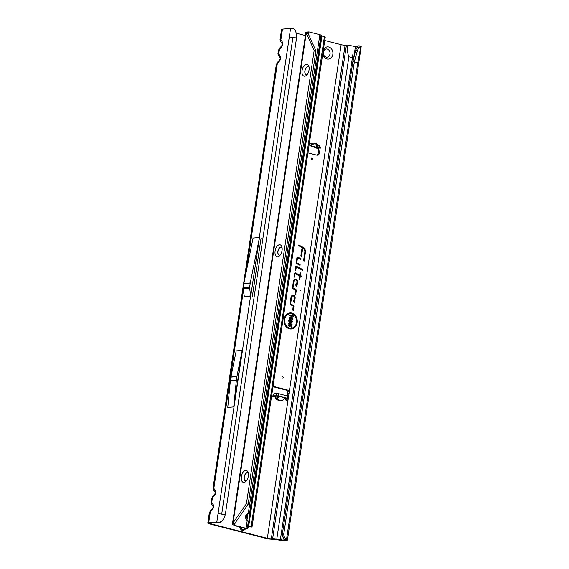 <?xml version="1.0" encoding="UTF-8"?>
<svg xmlns="http://www.w3.org/2000/svg" width="569" height="569" viewBox="0 0 569 569"><rect width="100%" height="100%" fill="white"/><g stroke="black" fill="none" stroke-linecap="round" stroke-linejoin="round"><path stroke-width="0.85" d="M323.284 50.207A6.131 5.05 -94.6 0 1 328.754 46.999A6.131 5.05 -94.6 0 1 332.829 54.268A6.131 5.05 -94.6 0 1 326.962 58.991A6.131 5.05 -94.6 0 1 322.815 53.322M327.31 49.069A4.111 3.386 85.4 0 0 326.378 48.984A4.111 3.386 85.4 0 0 323.327 52.789A4.111 3.386 85.4 0 0 326.108 57.106A4.111 3.386 85.4 0 0 327.04 57.185A4.111 3.386 85.4 0 0 330.098 53.379A4.111 3.386 85.4 0 0 327.31 49.069M327.004 57.192A4.111 3.386 85.4 0 0 330.02 53.365A4.111 3.386 85.4 0 0 327.232 49.076A4.111 3.386 85.4 0 0 326.343 48.991M246.036 528.573L244.137 530.095L242.408 530.642L240.353 528.935A1.444 0.398 150.7 0 1 241.398 528.309L242.643 529.76L244.983 528.352M313.163 144.234L311.321 143.893M316.144 144.668L317.04 144.939M314.294 147.051L314.984 147.463L316.215 147.108L313.448 146.98L310.574 145.927L309.038 144.057L310.347 143.317L309.991 143.054A1.807 1.487 85.4 0 0 309.472 142.62M314.707 147.449L316.947 148.267A2.596 1.38 -69.8 0 0 317.282 148.31L319.337 148.061L318.747 147.677L311.115 146.048L311.584 143.978L310.347 143.317M319.337 148.061L319.806 145.998L316.129 144.711M282.693 376.756A0.718 0.59 85.4 0 0 282.48 378.165A0.718 0.59 85.4 0 0 282.693 376.756M312.032 158.033A0.718 0.59 85.4 0 0 311.826 159.441A0.718 0.59 85.4 0 0 312.032 158.033M215.103 492.164L213.887 490.471A2.596 1.977 -35.7 0 1 213.837 490.407A2.596 1.977 -35.7 0 1 213.837 488.351L213.119 488.117M246.142 272.217L277.338 63.472L276.342 64.432L213.041 488.003C213.489 491.154 213.297 489.07 213.837 490.407L215.146 492.235A2.596 1.977 144.3 0 1 215.153 490.179L213.837 488.351L243.44 290.311M212.991 506.261L211.782 504.575A2.596 1.977 -35.7 0 1 211.725 504.504A2.596 1.977 -35.7 0 1 211.732 502.455L211.014 502.221M214.506 494.553A2.596 1.515 -137.7 0 0 214.321 495.763L211.419 498.807L210.928 502.107C211.383 505.258 211.184 503.174 211.725 504.504L213.041 506.339A2.596 1.977 144.3 0 1 213.048 504.283L211.732 502.455L212.422 497.854A2.596 1.515 -137.7 0 1 212.607 496.645L214.506 494.553C215.267 493.323 215.48 492.548 215.146 492.235M280.019 57.782L278.81 56.096A2.596 1.977 -35.7 0 1 278.753 56.025A2.596 1.977 -35.7 0 1 278.76 53.97L278.042 53.735M281.527 46.075A2.596 1.515 -137.7 0 0 281.342 47.277L278.447 50.328L277.957 53.621C278.412 56.772 278.213 54.688 278.753 56.025L280.069 57.853A2.596 1.977 144.3 0 1 280.069 55.798L278.76 53.97L279.443 49.368A2.596 1.515 -137.7 0 1 279.628 48.159L281.527 46.075C282.295 44.837 282.509 44.062 282.174 43.749L280.866 41.921A2.596 1.977 -35.7 0 1 280.866 39.866L280.147 39.631M355.682 50.15L357.119 47.312L358.52 45.847L360.397 45.961L357.545 50.036L355.682 50.15L352.823 61.879L282.281 534.618A4.332 3.101 89.3 0 0 282.935 537.058L284.23 539.376L286.506 539.583A3.172 0.491 8.5 0 1 287.423 540.081A3.172 0.491 8.5 0 1 286.861 540.273L283.412 540.55A3.172 0.491 8.5 0 1 279.265 540.095L273.092 539.213A5.05 0.782 8.5 0 1 266.136 538.395L209.94 523.999A5.05 0.782 8.5 0 1 207.806 523.018A5.05 0.782 8.5 0 1 208.702 522.719L216.803 522.065L218.069 513.601L225.303 514.682L296.549 37.988L289.315 36.914L290.574 28.45L282.473 29.104A5.05 0.782 -171.5 0 0 281.577 29.403L280.062 39.517C280.517 42.668 280.325 40.584 280.866 41.921A2.596 1.977 -35.7 0 0 280.915 41.992L282.124 43.678M300.332 290.041A0.441 0.363 85.4 0 0 300.204 290.901A0.441 0.363 85.4 0 0 300.332 290.041M288.526 325.276L288.455 325.767L288.526 325.276M291.698 313.832A7.283 5.989 85.4 0 0 284.728 319.437A7.283 5.989 85.4 0 0 289.571 328.064A7.283 5.989 85.4 0 0 293.49 327.452A7.283 5.989 85.4 0 0 296.605 320.468A7.283 5.989 85.4 0 0 292.409 314.074A7.283 5.989 85.4 0 0 291.698 313.832M292.302 314.031A7.397 6.088 85.4 0 0 292.196 313.981A7.397 6.088 85.4 0 0 291.47 313.739A7.397 6.088 85.4 0 0 284.386 319.429A7.397 6.088 85.4 0 0 289.308 328.192A7.397 6.088 85.4 0 0 293.291 327.573A7.397 6.088 85.4 0 0 293.391 327.509M291.812 313.078A8.051 6.629 85.4 0 0 287.473 313.754A8.051 6.629 85.4 0 0 284.023 321.478A8.051 6.629 85.4 0 0 288.668 328.555A8.051 6.629 85.4 0 0 289.457 328.818A8.051 6.629 85.4 0 0 297.167 322.623A8.051 6.629 85.4 0 0 291.812 313.078M288.554 328.505A7.938 6.529 85.4 0 0 289.23 328.726A7.938 6.529 85.4 0 0 296.826 322.616A7.938 6.529 85.4 0 0 291.548 313.213A7.938 6.529 85.4 0 0 287.373 313.818M297.836 257.145A0.982 0.811 85.4 0 0 296.897 257.899L296.1 263.276L300.055 265.382L300.162 264.656L296.769 262.85L297.487 258.049L300.923 259.542L301.029 258.824L298 257.209A0.982 0.811 85.4 0 0 297.836 257.145M300.61 259.379L300.681 258.909L297.722 257.337A0.868 0.711 85.4 0 0 297.21 257.302M296.477 266.264A0.982 0.811 85.4 0 0 295.539 267.025L295.069 270.154L295.631 270.453L296.399 266.982L302.729 270.353L302.836 269.628L296.641 266.328A0.982 0.811 85.4 0 0 296.477 266.264M302.409 270.183L302.48 269.72L296.357 266.456A0.868 0.711 85.4 0 0 295.852 266.42M295.133 273.803L299.756 275.929L299.244 279.336L299.806 279.635L300.318 276.228L301.734 276.982L301.847 276.264L300.425 275.503L300.788 273.077L300.226 272.779L299.863 275.204L295.645 272.964A0.982 0.811 85.4 0 0 294.543 273.653L294.066 276.875L294.628 277.174L294.792 273.796L295.389 273.604M271.569 396.23A1.807 1.487 85.4 0 0 273.86 396.166L272.636 396.266L273.284 394.794A2.596 1.423 104.4 0 1 274.635 393.641L278.831 393.698L288.22 396.23L287.907 398.343L285.439 398.606L285.282 399.089A1.807 1.487 85.4 0 0 288.177 399.025L289.031 393.314A2.888 2.376 85.4 0 0 287.11 389.893L274.813 386.742A2.888 2.376 85.4 0 0 274.166 386.685A2.888 2.376 85.4 0 0 272.914 387.254M272.181 396.735A1.807 1.487 85.4 0 0 272.636 396.266M286.228 400.334A1.807 1.487 85.4 0 0 286.947 399.125L287.046 398.478M284.23 539.376L285.105 539.825L281.655 540.102L276.79 539.113A3.172 0.491 -171.5 0 0 272.651 538.658L271.335 538.765L345.106 45.15A2.888 0.448 -171.5 0 1 341.13 44.681L324.735 40.477M305.418 35.534L296.271 33.187L295.354 30.733L293.668 28.649L292.338 28.514A3.172 0.491 8.5 0 0 290.574 28.45M225.303 514.682L223.51 519.319L220.025 522.626L210.459 523.167A2.888 0.448 8.5 0 0 209.947 523.338A2.888 0.448 8.5 0 0 211.163 523.9L267.359 538.295A2.888 0.448 8.5 0 0 271.335 538.765M298.718 245.758L302.111 247.565L300.852 255.958L301.414 256.256L302.857 247.963A3.912 3.222 -94.6 0 1 304.813 252.344L303.54 260.83L304.109 261.128L305.397 252.494A4.637 3.812 85.4 0 0 303.078 247.302L298.825 245.033L298.718 245.758M291.022 297.253L289.955 304.358L293.191 306.079L292.758 310.133L293.32 310.432L293.903 306.52A0.982 0.811 85.4 0 0 293.412 305.418L290.631 303.931L291.605 297.402A1.814 1.494 -94.6 0 1 294.55 298.156L294.095 301.193L293.433 300.083L293.291 301.051L294.436 302.985L295.133 298.305A2.532 2.084 85.4 0 0 294.301 295.773A2.532 2.084 85.4 0 0 292.082 295.517A2.532 2.084 85.4 0 0 291.022 297.253M293.412 281.25L292.352 288.348L295.581 290.069L295.147 294.123L295.709 294.429L296.3 290.51A0.982 0.811 85.4 0 0 295.809 289.415L293.021 287.928L293.995 281.399A1.814 1.494 -94.6 0 1 296.94 282.153L296.485 285.19L295.823 284.073L295.681 285.048L296.826 286.975L297.523 282.302A2.532 2.084 85.4 0 0 296.691 279.77A2.532 2.084 85.4 0 0 294.472 279.507A2.532 2.084 85.4 0 0 293.412 281.25M307.95 152.791A2.888 2.376 85.4 0 0 308.533 153.033L316.727 155.131A2.888 2.376 85.4 0 0 317.374 155.188A2.888 2.376 85.4 0 0 319.486 152.912L320.233 147.904A1.807 1.487 85.4 0 0 319.757 146.219M316.755 155.145A2.888 2.376 85.4 0 0 318.263 153.011L318.981 148.175M287.43 395.903L287.8 393.414A2.888 2.376 85.4 0 0 285.88 389.993L273.589 386.842A2.888 2.376 85.4 0 0 273.561 386.835M274.322 395.761L278.461 396.479L275.531 396.067L275.225 396.515L275.73 396.401L276.271 398.869L275.766 398.983L275.225 396.515L273.86 396.166L276.527 395.583L287.907 398.343M218.069 513.601L250.559 296.2L244.307 296.698A0.718 0.59 -94.6 0 0 244.307 296.449L243.212 288.732A2.888 2.376 85.4 0 1 243.219 287.729L243.824 283.647A2.888 2.376 85.4 0 1 243.859 283.476L253.07 238.041L259.485 237.522L250.268 282.957A2.888 2.376 85.4 0 0 250.239 283.127L249.627 287.217A2.888 2.376 85.4 0 0 249.62 288.213L250.716 295.937A0.718 0.59 -94.6 0 1 250.716 296.186L259.485 237.522M242.209 350.383L236.213 350.867L230.922 376.948A2.888 2.376 85.4 0 0 230.893 377.119L230.388 380.462A2.888 2.376 85.4 0 0 230.367 380.64L227.764 407.411L233.759 406.927L242.209 350.383L236.917 376.465A2.888 2.376 85.4 0 0 236.889 376.642L236.391 379.978A2.888 2.376 85.4 0 0 236.37 380.156L233.759 406.927M207.806 523.018L209.314 512.911L210.31 511.958A2.596 1.515 -137.7 0 1 210.494 510.749L212.393 508.658C213.162 507.427 213.375 506.652 213.041 506.339M252.316 296.648L261.093 238.048L252.316 296.648M290.638 322.274L289.344 322.751L288.675 320.873L289.585 319.373L290.425 319.337L290.304 320.162L289.272 321.001L289.671 322.004L290.745 320.319L291.705 319.842L292.53 321.72L291.036 323.114L291.933 321.585L291.349 320.738L290.638 322.274L289.436 322.794M289.272 321.001L289.408 322.139L290.126 321.72M290.745 320.319L291.705 319.842L292.196 321.713L290.908 323.036M291.164 322.282L291.62 322.232L291.143 322.438M291.499 320.632L290.318 322.225M289.856 324.394L288.255 323.989L288.376 323.156L292.125 324.117L291.669 327.203L291.065 327.047L291.406 324.792L290.453 324.55L290.162 326.471L289.564 326.322L289.856 324.394L288.263 323.953M291.918 316.364L289.486 315.745L289.614 314.913L293.362 315.873L293.234 316.684L290.524 317.943L292.957 318.562L292.836 319.394L289.088 318.434L289.208 317.623L292.011 316.35L289.493 315.71M345.106 45.15L346.421 45.043A3.172 0.491 8.5 0 1 347.858 45.072L354.267 46.374L358.136 46.267M220.025 522.626L218.567 522.129A3.172 0.491 -171.5 0 0 216.803 522.065M353.598 58.685L353.74 57.768L352.417 57.625L352.993 53.763L352.346 57.604L348.875 56.786C347.424 53.052 347.09 49.147 347.858 45.072M360.397 45.961L360.902 46.203A3.172 0.491 8.5 0 1 361.194 46.466L358.669 63.394A3.172 0.491 -171.5 0 0 357.745 62.896L286.506 539.583M282.252 534.049L283.767 534.028L283.789 534.597A4.332 3.101 89.3 0 0 284.45 537.044L285.745 539.355M352.823 61.879L354.338 61.857L283.767 534.028M357.545 50.036L354.338 61.857L357.745 62.896L360.902 46.203M303.789 260.965L305.055 252.494A4.516 3.72 85.4 0 0 302.8 247.43L298.782 245.289M301.101 256.093L302.672 247.864M294.159 302.523L294.792 298.305A2.418 1.992 85.4 0 0 294.045 295.93A2.418 1.992 85.4 0 0 291.982 295.581M294.095 301.193L293.903 301.499L293.355 300.581M293.007 310.261L293.568 306.513A0.868 0.711 85.4 0 0 293.135 305.546L290.275 304.024L291.264 297.402A1.927 1.586 -94.6 0 1 293.412 296.029M290.275 304.024L290.631 303.931M296.556 286.52L297.182 282.295A2.418 1.992 85.4 0 0 296.435 279.927A2.418 1.992 85.4 0 0 294.372 279.578M296.485 285.19L296.293 285.496L295.752 284.578M295.396 294.258L295.958 290.51A0.868 0.711 85.4 0 0 295.524 289.536L292.665 288.014L293.654 281.392A1.927 1.586 -94.6 0 1 295.802 280.019M292.665 288.014L293.021 287.928M299.863 275.204L295.368 273.084A0.868 0.711 85.4 0 0 294.856 273.049M301.421 276.811L301.492 276.349L300.076 275.595L300.19 273.035M301.492 276.349L301.847 276.264M299.493 279.464L300.318 276.228M294.315 277.011L294.792 273.796M302.48 269.72L302.836 269.628M295.318 270.289L295.78 267.167L296.378 266.975M299.735 265.211L299.806 264.749L296.413 262.942L297.544 257.771M296.413 262.942L296.769 262.85M299.806 264.749L300.162 264.656M289.201 317.658L292.011 316.35M292.836 319.394L289.088 318.405M292.957 318.562L292.509 319.28M290.524 317.943L292.601 318.676M293.234 316.684L289.941 317.993M293.362 315.873L292.907 316.62M289.585 315.105L292.999 315.98M290.162 326.471L289.571 326.286M290.453 324.55L289.841 326.357M291.406 324.792L290.126 324.43M291.669 327.203L291.072 327.011M292.125 324.117L291.342 327.083M288.348 323.348L291.769 324.223M289.315 319.529L290.069 319.451L289.977 320.055L288.938 321.001M290.425 319.337L290.069 319.451M290.994 322.431L291.776 321.634M290.574 320.411L291.442 319.977M289.408 322.139L289.962 321.805L289.408 322.139M296.549 37.988L296.271 33.194M281.342 47.277C282.857 45.321 283.134 43.457 282.181 41.693A2.596 1.977 144.3 0 0 282.174 43.749M279.422 60.172A2.596 1.515 -137.7 0 0 279.237 61.381L277.338 63.472A2.596 1.515 -137.7 0 1 277.523 62.263L279.422 60.172C280.183 58.941 280.403 58.166 280.069 57.853M219.918 522.264L222.116 520.742L223.695 518.807M208.702 522.719L210.31 511.958L212.209 509.867A2.596 1.515 -137.7 0 1 212.393 508.658M357.119 47.312L359.011 47.327M312.459 144.121L309.991 143.054L308.761 143.153M274.094 395.953L273.284 394.794M317.459 144.981L316.272 143.189L313.206 144.163L312.559 143.779L316.862 144.078M312.978 144.206L312.559 143.779M283.341 399.694L282.573 400.54M282.708 400.761L282.174 400.761L284.87 397.823L279.151 396.358L276.456 399.296L282.174 400.761L284.841 398.065M278.269 396.145L279.308 396.266L278.461 396.479L276.271 398.869L276.299 399.651L282.018 401.117M244.137 530.095A1.444 0.718 51.2 0 1 243.895 529.22L244.421 528.153M245.758 470.421A6.131 3.357 104.4 0 1 248.134 472.455A6.131 3.357 104.4 0 1 245.829 481.459A6.131 3.357 104.4 0 1 243.966 482.405A6.131 3.357 104.4 0 1 241.384 476.694A6.131 3.357 104.4 0 1 245.758 470.421M248.369 473.493A4.111 2.248 -75.6 0 0 247.522 472.846A4.111 2.248 -75.6 0 0 247.102 472.811A4.111 2.248 -75.6 0 0 244.236 476.644A4.111 2.248 -75.6 0 0 245.481 480.819A4.111 2.248 -75.6 0 0 245.9 480.848A4.111 2.248 -75.6 0 0 246.533 480.663M279.479 244.762A6.131 3.357 104.4 0 1 281.861 246.804A6.131 3.357 104.4 0 1 279.55 255.801A6.131 3.357 104.4 0 1 277.686 256.754A6.131 3.357 104.4 0 1 275.112 251.043A6.131 3.357 104.4 0 1 279.479 244.762M282.096 247.842A4.111 2.248 -75.6 0 0 281.242 247.195A4.111 2.248 -75.6 0 0 280.823 247.159A4.111 2.248 -75.6 0 0 277.957 250.993A4.111 2.248 -75.6 0 0 279.201 255.161A4.111 2.248 -75.6 0 0 279.621 255.197A4.111 2.248 -75.6 0 0 280.261 255.004M306.456 64.247A6.131 3.357 104.4 0 1 308.839 66.281A6.131 3.357 104.4 0 1 306.535 75.279A6.131 3.357 104.4 0 1 304.671 76.232A6.131 3.357 104.4 0 1 302.089 70.52A6.131 3.357 104.4 0 1 306.456 64.247M309.074 67.32A4.111 2.248 -75.6 0 0 308.22 66.673A4.111 2.248 -75.6 0 0 307.801 66.637A4.111 2.248 -75.6 0 0 304.941 70.471A4.111 2.248 -75.6 0 0 306.179 74.646A4.111 2.248 -75.6 0 0 306.599 74.674A4.111 2.248 -75.6 0 0 307.239 74.482M245.538 480.833A4.111 2.248 104.4 0 1 244.364 476.623A4.111 2.248 104.4 0 1 247.216 472.839A4.111 2.248 104.4 0 1 247.579 472.86M279.258 255.175A4.111 2.248 104.4 0 1 278.085 250.972A4.111 2.248 104.4 0 1 280.944 247.188A4.111 2.248 104.4 0 1 281.299 247.209M306.243 74.653A4.111 2.248 104.4 0 1 305.069 70.449A4.111 2.248 104.4 0 1 307.921 66.665A4.111 2.248 104.4 0 1 308.284 66.687M247.351 513.715L249.457 513.963L248.262 513.601L319.842 34.681A2.888 0.448 8.5 0 1 321.016 35.143L321.762 35.918L324.387 36.743A2.888 0.448 8.5 0 1 325.226 37.198L252.039 526.908L248.482 526.346M252.039 526.901L251.704 527.036A2.888 0.448 -171.5 0 0 251.142 526.83L248.795 526.119A1.444 1.031 89.3 0 0 248.717 526.097L247.849 527.954A4.332 0.846 96.7 0 1 247.259 528.715L245.083 528.452L247.252 528.715A4.332 0.846 96.7 0 0 247.259 528.715L248.404 520.991A3.606 0.704 96.7 0 0 248.461 521.012A3.606 0.704 96.7 0 0 249.528 517.939A3.606 0.704 96.7 0 0 249.457 513.963L321.016 35.143M247.259 528.715L245.154 528.466A4.332 0.846 -83.3 0 1 245.154 528.466A4.332 0.846 -83.3 0 1 245.147 528.466L234.869 525.706L232.479 524.412L232.55 523.601L246.42 503.793L314.18 50.392L305.902 32.291L232.422 523.978M246.839 520.13A3.606 0.704 96.7 0 0 247.529 516.737A3.606 0.704 96.7 0 0 247.401 513.814M248.433 526.496L248.831 526.453M245.524 517.114L247.451 517.434M246.797 528.523A2.888 0.448 -171.5 0 0 246.071 528.295L247.245 520.429L248.404 520.991M246.42 503.793L248.176 504.241L315.937 50.847L308.049 33.365L308.469 31.942A4.332 3.563 -94.6 0 1 308.476 31.942L305.951 32.469L308.042 32.611M308.206 33.706L308.469 31.942A4.332 3.563 -94.6 0 1 309.458 32.028L319.842 34.681M246.071 528.295L235.687 525.635A4.332 3.563 -94.6 0 1 234.748 525.23L233.923 525.294M248.148 513.615L248.262 513.601A3.606 2.966 85.4 0 0 248.205 513.608A3.606 2.966 85.4 0 0 245.566 516.488A3.606 2.966 85.4 0 0 247.245 520.429M308.049 33.365L306.293 32.917L233.055 522.982L234.812 523.437L248.176 504.241M235.068 523.06L234.748 525.23L234.627 523.992L232.55 523.601L232.479 524.412M234.563 524.298L234.812 523.437M315.937 50.847L314.18 50.392M242.408 530.642A1.444 0.804 98.4 0 1 242.643 529.76M318.747 147.677L319.216 145.614M286.947 399.125L288.177 399.025L267.359 538.295M285.282 399.089L284.166 398.805M275.766 398.983L276.299 399.651M341.13 44.681L289.031 393.314L287.8 393.414M211.163 523.9L211.284 523.103M240.353 528.935L239.158 526.802M285.439 398.606L284.55 398.378M279.308 396.266L285.026 397.731M317.282 148.31L314.984 147.463M313.846 147.051L311.115 146.048M221.718 513.949L292.957 37.262M259.329 237.536L289.315 36.914M282.181 41.693L280.866 39.866L282.473 29.104M279.237 61.381C280.752 59.425 281.029 57.561 280.069 55.798M214.321 495.763C215.829 493.8 216.106 491.943 215.153 490.179M212.209 509.867C213.724 507.904 214.001 506.047 213.048 504.283M272.651 538.658L346.421 45.043M276.79 539.113L348.875 56.786M352.417 57.625L280.332 539.953M281.655 540.102L282.359 535.379M353.74 57.768L355.426 46.487M282.281 534.618L283.789 534.597M282.935 537.058L284.45 537.044M244.307 296.449L250.716 295.937M243.212 288.732L249.62 288.213M243.219 287.729L249.627 287.217M243.824 283.647L250.239 283.127M243.859 283.476L250.268 282.957M230.367 380.64L236.37 380.156M230.388 380.462L236.391 379.978M230.893 377.119L236.889 376.642M230.922 376.948L236.917 376.465M319.358 147.976L320.233 147.904M318.263 153.011L319.486 152.912M273.589 386.842L274.813 386.742M285.88 389.993L287.11 389.893M316.172 146.866L316.641 144.796M317.346 147.165L317.815 145.095M287.608 395.946L287.295 398.065M278.831 393.698L278.511 395.818M276.84 393.464L276.527 395.583M240.779 527.221L241.398 528.309L241.811 527.484M324.387 36.743L251.142 526.83L250.125 526.844M247.351 518.117L247.536 516.588M246.96 514.063L246.114 519.269M248.717 526.097L321.962 36.003M235.687 525.635L234.869 525.706M321.762 35.918L248.454 526.446M358.669 63.394L287.423 540.081M278.447 50.328L279.628 48.159M276.342 64.432L277.523 62.263M209.314 512.911L210.494 510.749M211.426 498.807L212.607 496.645M282.516 400.604L284.984 397.944M308.476 31.942L307.9 31.985M307.921 31.985L306.819 32.028"/></g></svg>
